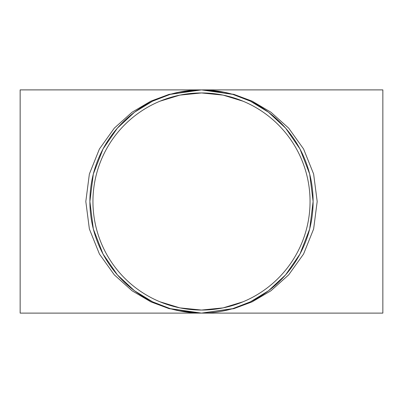<?xml version="1.0" encoding="UTF-8"?>
<svg xmlns="http://www.w3.org/2000/svg" width="403" height="403" viewBox="0 0 403 403"><rect width="100%" height="100%" fill="white"/><g stroke="black" fill="none" stroke-linecap="round" stroke-linejoin="round"><path stroke-width="0.6" d="M20.15 313.111L20.15 89.889L201.5 89.889L170.247 94.352L152.591 101.173L134.531 112.21L117.409 128.114L103.017 148.979L93.325 174.025L89.889 201.5L93.325 228.975L103.017 254.021L117.409 274.886L134.531 290.79L152.591 301.827L170.247 308.648L201.5 313.111L20.15 313.111M201.5 89.889L179.451 92.091L201.5 89.889L382.85 89.889L382.85 313.111L201.5 313.111L169.109 308.648L150.808 301.827L132.088 290.79L114.336 274.886L99.425 254.021L89.37 228.975L85.814 201.5L89.37 174.025L99.425 148.979L114.336 128.114L132.088 112.21L150.808 101.173L169.109 94.352L201.5 89.889L233.891 94.352L252.192 101.173L270.912 112.21L288.664 128.114L303.575 148.979L313.63 174.025L317.186 201.5L313.63 228.975L303.575 254.021L288.664 274.886L270.912 290.79L252.192 301.827L233.891 308.648L201.5 313.111A111.611 111.611 0 0 0 298.16 145.695A111.611 111.611 0 0 0 104.84 145.695A111.611 111.611 0 0 0 201.5 313.111L232.753 308.648L250.409 301.827L268.469 290.79L285.591 274.886L299.983 254.021L309.675 228.975L313.111 201.5L309.675 174.025L299.983 148.979L285.591 128.114L268.469 112.21L250.409 101.173L232.753 94.352L201.5 89.889L223.549 92.091M243.044 301.792L223.131 307.877L201.5 310.053A108.553 108.553 0 0 0 295.51 147.221A108.553 108.553 0 0 0 107.49 147.221A108.553 108.553 0 0 0 201.5 310.053L179.869 307.877L159.956 301.792M196.679 313.005L196.286 312.99M176.217 310.209A111.611 111.611 0 0 1 175.557 310.053M184.398 311.796A111.611 111.611 0 0 1 182.836 311.539M179.003 310.819A111.611 111.611 0 0 1 178.746 310.768M210.21 312.773L209.877 312.799M201.5 313.111L179.451 310.909L201.5 313.111M159.956 101.208L179.869 95.123L201.5 92.947L223.131 95.123L243.044 101.208"/></g></svg>
